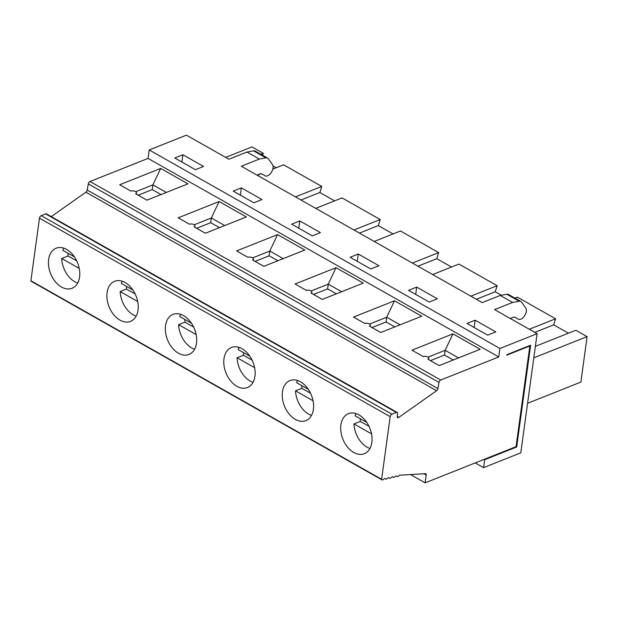 <?xml version="1.0" encoding="UTF-8"?>
<svg xmlns="http://www.w3.org/2000/svg" width="618" height="618" viewBox="0 0 618 618"><rect width="100%" height="100%" fill="white"/><g stroke="black" fill="none" stroke-linecap="round" stroke-linejoin="round"><path stroke-width="0.93" d="M410.491 474.562L425.13 482.851L516.053 446.667L529.842 345.987L506.729 355.188L506.799 354.701L530.63 345.215L516.687 446.976L484.674 459.715L483.593 467.641L520.796 452.832L537.112 333.681L499.916 348.482L498.757 356.941L440.719 380.039A2.155 1.221 119.5 0 0 438.996 382.411L437.915 388.567A2.155 1.221 119.5 0 1 436.586 390.723L398.849 417.351A2.155 1.221 119.5 0 1 397.652 417.567A2.155 1.221 119.5 0 1 397.235 416.277L397.59 413.728A2.155 1.221 119.5 0 0 397.173 412.438A2.155 1.221 119.5 0 0 396.362 412.438L45.655 213.905L41.213 215.674A2.155 1.221 -60.5 0 0 39.475 218.139L30.9 280.757L381.615 479.29L390.19 416.671L39.475 218.139M498.757 356.941L148.042 158.409L149.201 149.958L186.404 135.149L228.923 159.22L246.93 152.051L253.55 150.862A6.466 3.662 -60.5 0 1 255.203 151.093L267.586 158.1A6.466 3.662 -60.5 0 1 268.289 158.756L272.468 164.635A6.806 3.847 -60.5 0 1 271.263 172.507A6.806 3.847 -60.5 0 1 265.022 175.798L261.484 173.812A3.237 1.831 -60.5 0 0 260.278 173.812L257.003 175.118M253.55 150.862L265.925 157.868L259.305 159.058L241.298 166.227L482.218 302.604L500.225 295.435L506.845 294.245A6.466 3.662 -60.5 0 1 508.498 294.477L520.874 301.484A6.466 3.662 -60.5 0 1 521.584 302.132L525.756 308.019A6.806 3.847 -60.5 0 1 524.551 315.891A6.806 3.847 -60.5 0 1 518.317 319.182L514.779 317.196A3.237 1.831 -60.5 0 0 513.573 317.196L510.298 318.502M506.845 294.245L519.22 301.252L512.6 302.441L494.593 309.61L537.112 333.681M149.201 149.958L499.916 348.482M512.6 302.441L500.225 295.435M259.305 159.058L246.93 152.051M253.859 202.781L233.21 191.093L241.344 187.857L261.993 199.544L253.859 202.781M195.412 169.695L203.546 166.458L182.889 154.763L174.755 158.007L195.412 169.695M299.792 220.943L320.448 232.631L312.314 235.867L291.657 224.179L299.792 220.943L298.795 228.22M358.247 254.029L378.904 265.725L370.761 268.961L350.112 257.266L358.247 254.029L357.25 261.306M416.694 287.115L437.351 298.811L429.216 302.048L408.56 290.36L416.694 287.115L415.698 294.4M487.672 335.134L495.806 331.897L475.149 320.209L467.015 323.446L487.672 335.134M315.752 208.366L342.04 197.907L380.224 219.521L378.309 225.593L393.071 233.944M334.616 200.858L319.861 192.499L321.777 186.427L283.592 164.813L272.816 169.108M300.989 200.016L319.861 192.499M295.481 196.895L321.777 186.427M257.297 175.28L261.229 173.712M273.009 165.987L276.169 167.772M483.593 467.641L475.234 462.913M122.248 281.244A21.56 14.538 -111.7 0 0 121.282 283.43L132.932 290.027M194.971 225.972A3.237 1.537 7.8 0 1 194.091 226.852L205.385 233.241L246.366 216.933L219.135 201.514L178.154 217.83L189.448 224.218A3.237 1.537 7.8 0 1 193.063 224.257A3.237 1.537 7.8 0 1 194.971 225.972L194.794 227.246M51.255 216.624L85.879 192.198A2.155 1.221 -60.5 0 0 87.208 190.043L88.289 183.878A2.155 1.221 -60.5 0 1 90.004 181.507L148.042 158.409M160.68 168.428L187.918 183.847L146.937 200.155L135.636 193.758A3.237 1.537 7.8 0 0 136.524 192.886A3.237 1.537 7.8 0 0 134.608 191.171A3.237 1.537 7.8 0 0 130.993 191.132L119.699 184.736L160.68 168.428L152.893 184.882L166.273 192.461M277.582 234.601L304.821 250.02L263.84 266.335L252.538 259.939A3.237 1.537 7.8 0 0 253.426 259.066A3.237 1.537 7.8 0 0 251.511 257.343A3.237 1.537 7.8 0 0 247.903 257.312L236.601 250.916L277.582 234.601L269.796 251.062L269.147 255.775L277.907 260.734M336.037 267.694L363.276 283.114L322.287 299.421L310.993 293.025A3.237 1.537 7.8 0 0 311.874 292.152A3.237 1.537 7.8 0 0 309.966 290.429A3.237 1.537 7.8 0 0 306.35 290.398L295.056 284.002L336.037 267.694L328.243 284.149L327.602 288.861L336.362 293.82M394.493 300.781L421.723 316.2L380.742 332.507L369.448 326.111A3.237 1.537 7.8 0 0 370.329 325.238A3.237 1.537 7.8 0 0 368.413 323.523A3.237 1.537 7.8 0 0 364.805 323.484L353.504 317.088L394.493 300.781L386.698 317.235L386.049 321.955L371.982 327.548M452.94 333.867L480.178 349.286L439.197 365.593L427.895 359.205A3.237 1.537 7.8 0 0 428.784 358.324A3.237 1.537 7.8 0 0 426.868 356.609A3.237 1.537 7.8 0 0 423.253 356.571L411.959 350.182L452.94 333.867L445.153 350.321L444.504 355.041L430.437 360.642M194.214 224.79L211.341 217.969L224.728 225.547M219.135 201.514L211.341 217.969L210.699 222.689L196.632 228.289M219.452 227.648L210.699 222.689M107.084 292.577A21.56 14.538 -111.7 0 0 113.681 314.67A21.56 14.538 -111.7 0 0 130.529 321.368A21.56 14.538 -111.7 0 0 136.06 295.96A21.56 14.538 -111.7 0 0 114.585 281.306A21.56 14.538 -111.7 0 0 107.084 292.577M79.575 277.003A21.56 14.538 68.3 0 1 72.074 288.274A21.56 14.538 68.3 0 1 48.443 263.77A21.56 14.538 68.3 0 1 56.13 248.212A21.56 14.538 68.3 0 1 72.978 254.91A21.56 14.538 68.3 0 1 79.575 277.003M165.539 325.663A21.56 14.538 -111.7 0 0 172.136 347.756A21.56 14.538 -111.7 0 0 188.984 354.454A21.56 14.538 -111.7 0 0 194.516 329.046A21.56 14.538 -111.7 0 0 173.04 314.392A21.56 14.538 -111.7 0 0 165.539 325.663M223.986 358.757A21.56 14.538 -111.7 0 0 230.591 380.85A21.56 14.538 -111.7 0 0 247.432 387.54A21.56 14.538 -111.7 0 0 252.971 362.133A21.56 14.538 -111.7 0 0 231.487 347.478A21.56 14.538 -111.7 0 0 223.986 358.757M282.441 391.843A21.56 14.538 -111.7 0 0 289.039 413.936A21.56 14.538 -111.7 0 0 305.887 420.634A21.56 14.538 -111.7 0 0 311.418 395.226A21.56 14.538 -111.7 0 0 289.942 380.572A21.56 14.538 -111.7 0 0 282.441 391.843M340.897 424.929A21.56 14.538 -111.7 0 0 347.494 447.023A21.56 14.538 -111.7 0 0 364.334 453.72A21.56 14.538 -111.7 0 0 369.873 428.313A21.56 14.538 -111.7 0 0 348.39 413.658A21.56 14.538 -111.7 0 0 340.897 424.929M381.615 479.29A2.155 1.221 119.5 0 0 382.009 479.885A2.155 1.221 119.5 0 0 383.67 479.251A2.155 1.221 119.5 0 1 385.331 478.618A2.155 1.221 119.5 0 1 385.562 478.826A2.155 1.221 119.5 0 0 385.794 479.035A2.155 1.221 119.5 0 0 387.455 478.402A2.155 1.221 119.5 0 1 389.116 477.768A2.155 1.221 119.5 0 1 389.348 477.977A2.155 1.221 119.5 0 0 389.572 478.185A2.155 1.221 119.5 0 0 391.233 477.552A2.155 1.221 119.5 0 1 392.894 476.918A2.155 1.221 119.5 0 1 393.125 477.127A2.155 1.221 119.5 0 0 393.357 477.335A2.155 1.221 119.5 0 0 395.018 476.702A2.155 1.221 119.5 0 1 396.679 476.069A2.155 1.221 119.5 0 1 396.903 476.277A2.155 1.221 119.5 0 0 397.135 476.486A2.155 1.221 119.5 0 0 398.795 475.852A2.155 1.221 119.5 0 1 399.653 475.219L425.354 473.666A2.155 1.221 119.5 0 1 425.779 473.759A2.155 1.221 119.5 0 1 426.196 475.049L423.917 473.751M382.009 479.885L31.302 281.352A2.155 1.221 -60.5 0 1 30.9 280.757M241.344 187.857L240.348 195.133M137.698 301.499L120.17 291.572A21.56 14.538 -111.7 0 0 136.138 316.138M135.195 293.975L126.505 289.054L120.17 291.572M126.528 286.397A21.56 14.538 -111.7 0 0 126.505 289.054M45.655 213.905A2.155 1.221 -60.5 0 1 46.458 213.913L397.173 412.438M135.759 191.704L152.893 184.882L152.244 189.602L161.004 194.554M138.177 195.195L152.244 189.602M68.08 253.31A21.56 14.538 -111.7 0 0 68.05 255.968L61.715 258.486A21.56 14.538 -111.7 0 0 77.683 283.052M63.801 248.158A21.56 14.538 -111.7 0 0 62.835 250.344L74.484 256.933M79.251 268.413L61.715 258.486M76.74 260.889L68.05 255.968M182.889 154.763L181.893 162.047M265.925 157.868A6.466 3.662 -60.5 0 1 267.586 158.1M451.526 267.038L436.764 258.679L438.68 252.607L400.495 230.993L374.199 241.46M501.337 295.234L495.219 291.766L497.135 285.694L458.95 264.079L432.654 274.546M568.429 333.21L553.666 324.859L555.582 318.788L517.397 297.165L514.964 298.139M533.805 357.837L587.1 336.625L575.852 330.259L535.373 346.366M587.1 336.625L580.874 382.079L527.579 403.284M262.696 155.334L263.322 153.341L251.974 146.922L225.678 157.381M260.889 154.315L263.322 153.341M353.936 229.981L380.224 219.521M196.153 334.585L178.617 324.666A21.56 14.538 -111.7 0 0 194.585 349.224M193.643 327.061L184.952 322.14L178.617 324.666M180.703 314.338A21.56 14.538 -111.7 0 0 179.738 316.516L191.387 323.114M184.983 319.491A21.56 14.538 -111.7 0 0 184.952 322.14M255.079 261.375L269.147 255.775M252.662 257.876L269.796 251.062L283.175 258.633M412.384 263.075L438.68 252.607M359.437 233.102L378.309 225.593M369.564 324.056L386.698 317.235L400.085 324.813M394.809 326.907L386.049 321.955M428.019 357.142L445.153 350.321L458.533 357.899M453.264 360L444.504 355.041M297.606 380.51A21.56 14.538 -111.7 0 0 296.64 382.696L308.289 389.286M313.056 400.765L295.528 390.839A21.56 14.538 -111.7 0 0 311.495 415.404M310.553 393.241L301.862 388.32L295.528 390.839M301.885 385.663A21.56 14.538 -111.7 0 0 301.862 388.32M356.061 413.596A21.56 14.538 -111.7 0 0 355.095 415.783L366.744 422.38M371.511 433.851L353.975 423.925A21.56 14.538 -111.7 0 0 369.943 448.49M369 426.327L360.309 421.406L353.975 423.925M360.34 418.749A21.56 14.538 -111.7 0 0 360.309 421.406M529.842 345.987L529.371 345.717M519.22 301.252A6.466 3.662 -60.5 0 1 520.874 301.484M475.149 320.209L474.153 327.486M516.687 446.976L516.061 446.621M476.347 299.274L495.219 291.766M470.839 296.161L497.135 285.694M529.286 329.247L555.582 318.788M534.794 332.368L553.666 324.859M390.19 416.671A2.155 1.221 119.5 0 1 391.928 414.199L396.362 412.438M425.13 482.851L426.196 475.049M254.608 367.679L237.073 357.752A21.56 14.538 -111.7 0 0 253.04 382.318M252.098 360.147L243.407 355.226L237.073 357.752M239.151 347.424A21.56 14.538 -111.7 0 0 238.185 349.603L249.834 356.2M243.438 352.577A21.56 14.538 -111.7 0 0 243.407 355.226M313.535 294.462L327.602 288.861M311.117 290.962L328.243 284.149L341.63 291.727M417.892 266.188L436.764 258.679M484.095 459.383L484.674 459.715M90.004 181.507L440.719 380.039M87.208 190.043L437.915 388.567M88.289 183.878L438.996 382.411M385.037 478.533L385.562 478.826M388.822 477.683L389.348 477.977M392.6 476.833L393.125 477.127M396.385 475.984L396.903 476.277M391.928 414.199L41.213 215.674M85.879 192.198L436.586 390.723M397.22 416.432L398.849 417.351M136.524 192.886L136.346 194.16M253.426 259.066L253.249 260.34M370.329 325.238L370.151 326.513M428.784 358.324L428.606 359.599M311.874 292.152L311.704 293.426M385.794 479.035L384.906 478.525M389.572 478.185L388.683 477.675M393.357 477.335L392.461 476.826M397.135 476.486L396.246 475.976"/></g></svg>
